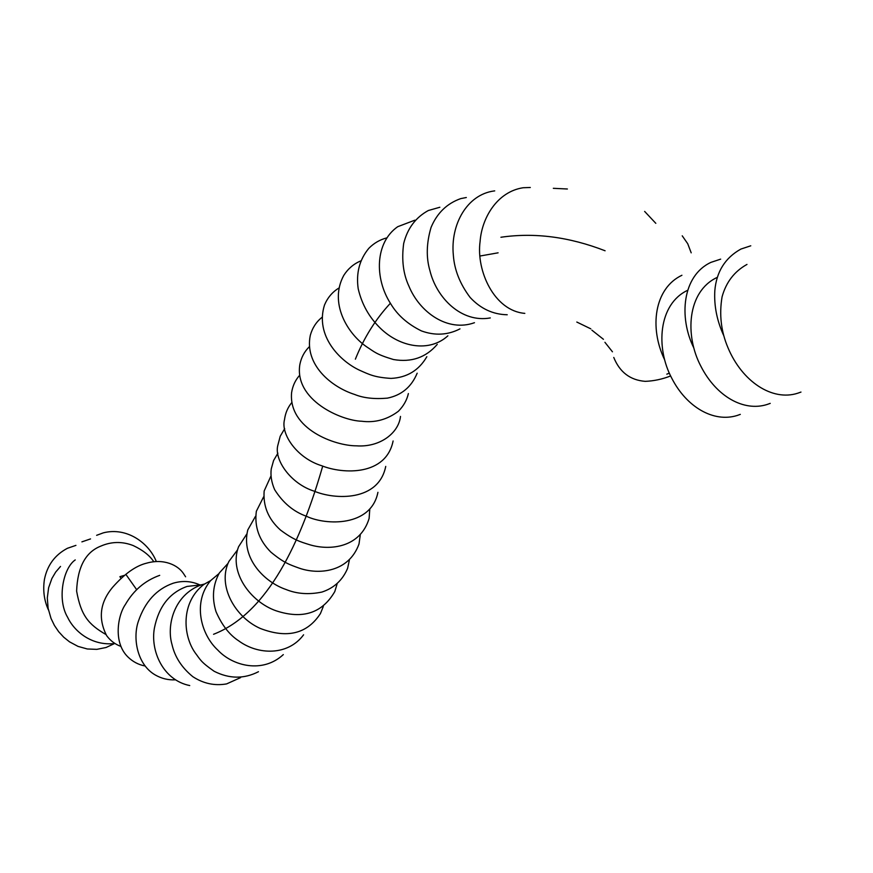 <?xml version="1.0" encoding="UTF-8"?>
<svg xmlns="http://www.w3.org/2000/svg" width="873" height="873" viewBox="0 0 873 873"><rect width="100%" height="100%" fill="white"/><g stroke="black" fill="none" stroke-linecap="round" stroke-linejoin="round"><path stroke-width="1.31" d="M124.37 575.362L119.907 576.671L120.987 578.286M605.087 250.769C569.207 236.856 534.483 232.349 500.916 237.26M136.668 589.668L126.181 574.827M213.558 634.289C268.087 613.032 301.087 541.522 322.715 466.084M355.376 359.174C363.965 337.742 375.641 319.103 390.384 303.258M480.63 255.909L498.101 252.821M670.65 375.947C662.28 379.22 653.801 381.021 645.212 381.348C630.219 380.17 619.732 372.204 613.763 357.45M669.373 373.164L666.797 374.168M612.453 351.797L604.913 342.292M682.228 235.819L687.717 243.709L691.198 252.832M603.439 339.302L591.894 330.169M644.634 211.419L655.809 223.324M590.803 328.837L576.813 322.05M553.329 188.317L567.385 188.994M524.815 313.374C494.314 310.886 475.992 270.794 480.106 241.395C481.776 218.228 496.923 191.754 523.156 187.739L530.304 187.488M507.235 314.76C492.994 314.476 480.619 308.715 470.132 297.453C459.951 283.932 454.353 269.812 453.338 255.091C450.337 224.721 466.913 194.537 494.118 190.958L494.718 190.881M466.324 197.516L460.726 198.618C446.976 203.464 437.089 213.056 431.066 227.395C426.428 243.12 426.057 257.535 429.931 270.674C436.445 297.715 461.326 323.163 490.299 317.936M439.85 207.25L428.316 210.524C415.635 217.464 407.429 228.464 403.675 243.523C401.482 259.696 403.217 273.882 408.891 286.093C419.607 312.381 447.827 332.406 474.465 322.704M459.973 328.87C447.784 335.145 434.929 335.821 421.408 330.911C407.647 324.134 397.411 315.077 390.668 303.717C374.222 278.247 375.074 242.421 397.728 226.696L414.85 220.182M386.794 237.882C379.886 239.682 373.895 243.174 368.81 248.347C359.512 259.597 355.966 273.063 358.192 288.723C361.815 304.273 369.224 317.466 380.421 328.281C400.052 347.421 429.56 352.637 447.882 335.81M360.614 260.951C353.62 263.952 348.011 268.764 343.787 275.366C328.914 302.713 347.192 333.366 366.496 346.723C374.735 352.081 376.241 354.362 393.494 359.534C411.369 362.59 425.959 357.537 437.253 344.377M338.735 288.145C332.307 292.106 327.571 297.726 324.505 305.004C314.782 335.81 340.044 361.226 359.611 370.25C369.65 374.692 374.462 377.322 390.995 378.402C406.938 377.649 418.887 370.414 426.842 356.686M321.842 317.445C316.222 321.984 312.381 327.921 310.319 335.265C304.241 364.456 330.998 386.957 354.722 394.487C363.441 398.055 374.331 399.267 387.383 398.143C401.547 395.251 411.467 386.935 417.163 373.208M309.238 346.832C304.382 351.59 301.25 357.504 299.843 364.576C294.179 400.063 341.103 420.688 361.706 421.244C375.008 422.936 387.219 419.618 398.35 411.292C403.544 406.043 406.883 400.14 408.378 393.57M299.592 375.357C295.281 380.181 292.619 385.975 291.582 392.741C288.406 429.134 335.036 445.896 356.424 445.83C380.159 447.565 398.754 432.822 400.489 416.432M393.101 440.974C386.106 475.807 343.362 474.41 321.679 465.724C297.158 458.227 280.517 434.296 284.522 419.553C285.384 413.082 287.774 407.462 291.691 402.693M385.735 466.4C378.675 501.648 334.85 499.869 314.269 491.193C290.578 483.849 273.707 459.416 277.909 445.034L280.211 436.271L284.685 428.665M377.922 492.317C371.112 527.008 325.815 525.502 306.499 516.292C293.557 511.709 282.939 502.837 274.646 489.677C271.525 482.453 270.39 475.556 271.241 468.965L273.587 460.529L277.909 453.174M369.781 509.275L369.115 518.442C360.331 547.513 330.441 550.798 310.21 544.894C299.886 541.675 294.015 540.092 280.495 530.064C268.426 519.249 262.969 506.22 264.159 490.997L270.979 475.938M360.222 535.236L359.021 543.944C348.785 572.47 318.612 574.881 299.319 568.192C289.356 564.547 284.052 563.009 270.848 552.107C259.128 540.322 254.294 526.714 256.346 511.283L263.591 496.879M349.342 560.259L347.607 568.345C342.565 580.196 333.999 588.107 321.908 592.069C308.856 594.775 296.907 593.924 286.049 589.504C264.628 582.247 240.762 558.404 247.779 529.933L255.527 516.249M337.076 584.026L334.806 591.545C322.29 613.141 302.713 619.557 276.086 610.794C250.704 601.934 228.693 572.372 238.558 546.771L246.797 533.992M323.326 606.429L320.424 613.577C307.22 633.853 287.152 638.796 260.209 628.418C235.383 617.429 216.984 585.903 228.89 561.459L237.511 549.914M228.049 563.347L219.363 572.917C212.859 584.888 211.735 597.809 216.013 611.657C221.862 625.09 229.413 634.813 238.667 640.826C258.07 655.176 288.046 655.874 303.597 634.802M258.463 671.719C244.058 679.096 229.283 678.943 214.125 671.261C200.474 661.767 200.397 659.682 195.236 652.917C182.675 635.26 180.711 602.315 203.856 584.441L210.644 580.6C192.475 602.13 200.615 634.289 217.824 650.112C232.633 665.979 262.5 673.792 283.31 654.608M210.666 580.578L218.916 573.637M240.588 677.612L226.609 683.908C214.649 685.992 203.387 683.581 192.835 676.684C181.77 667.659 174.829 656.943 172.003 644.536C166.47 625.755 173.672 595.113 201.052 584.932L204.424 584.037M189.736 685.556C163.087 680.231 150.221 650.843 154.412 628.058C158.755 606.539 169.624 592.669 187.029 586.438L201.456 584.812M175.102 679.838C168.107 680.143 161.527 678.539 155.361 675.025C136.919 664.56 132.5 637.748 138.469 621.009C145.125 601.595 156.693 589.002 173.17 583.229C182.173 580.523 190.914 581.014 199.404 584.703M145.016 665.979C138.512 664.735 132.816 661.734 127.938 656.976C112.715 642.266 118.117 614.767 125.363 604.542C133.536 590.344 144.983 580.61 159.704 575.34M120.834 646.369C115.138 644.307 110.413 640.738 106.659 635.664C97.994 618.673 99.926 602.61 112.453 587.474C124.501 573.801 135.937 565.693 146.751 563.129C163.818 558.305 178.016 565.147 183.505 573.594L185.6 576.791M48.462 609.998C44.141 600.559 42.788 590.388 44.414 579.508C47.262 565.268 54.944 554.857 67.45 548.277L75.929 545.374M81.898 541.86L90.53 538.914M96.63 535.313L103.396 532.825C126.683 526.877 148.792 542.733 156.3 561.47M114.483 643.576L106.08 647.493L96.805 649.359L87.289 648.977L78.024 646.391L69.524 641.841L63.74 637.214L58.677 631.714L54.432 625.472L51.016 618.411L48.124 608.328L47.306 597.929L48.626 587.704L51.911 578.461L55.708 572.044L60.532 566.446M114.963 643.499C91.72 646.227 74.238 631.299 67.668 617.386C56.832 599.467 63.194 568.007 75.242 559.92M105.851 634.464C88.402 624.348 80.993 615.476 76.617 591.076C77.533 567.112 85.554 552.14 100.701 546.16C111.428 541.489 122.285 541.304 133.274 545.592C142.899 550.154 149.73 555.523 153.757 561.688M664.648 359.818C649.043 327.648 654.314 288.319 681.922 275.268M720.672 259.139L710.993 262.347C682.239 275.628 678.583 317.346 693.839 348M750.769 245.804L740.893 249.067C725.147 257.841 716.449 271.71 714.823 290.644C713.95 305.812 716.951 320.882 723.848 335.854M687.629 290.305C658.209 304.175 655.59 348.065 671.741 378.173C686.527 407.167 713.623 422.805 737.118 415.504L740.304 414.38M716.984 277.505C687.226 291.495 684.563 335.352 700.866 366.224C716.417 396.724 743.883 411.816 766.974 404.526L770.226 403.381M746.972 264.432C734.389 271.405 726.085 282.219 722.069 296.864C719.09 314.542 721.065 331.5 727.984 347.738C742.203 381.741 772.31 401.416 797.66 393.243L800.978 392.075"/></g></svg>
